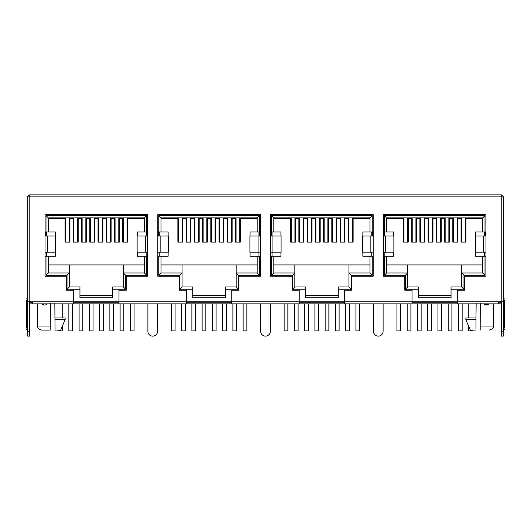 <?xml version="1.0" encoding="UTF-8"?>
<svg xmlns="http://www.w3.org/2000/svg" width="531" height="531" viewBox="0 0 531 531"><rect width="100%" height="100%" fill="white"/><g stroke="black" fill="none" stroke-linecap="round" stroke-linejoin="round"><path stroke-width="0.8" d="M50.418 303.44L50.206 330.083L41.723 330.083L50.206 330.083M47.292 303.845A3.71 3.71 0 0 1 41.81 303.845L44.358 305.053M493.312 303.845L493.312 326.047L480.794 326.047L480.582 303.44M483.708 303.845A3.71 3.71 0 0 0 489.19 303.845L484.856 304.701M475.955 330.083L470.32 330.083L465.86 319.589L475.955 319.589L475.955 328.616M465.86 319.589L465.86 317.969L475.955 317.969L475.955 319.589M480.794 330.083C491.733 330.083 491.733 330.083 480.794 330.083C491.733 330.083 491.733 330.083 480.794 330.083L480.794 326.047M475.955 317.969L476.174 303.44M55.045 319.589L65.14 319.589L60.68 330.083L55.045 330.083L54.826 303.44M65.14 319.589L65.14 317.969L55.045 317.969M55.37 252.179L55.37 256.214L48.268 256.214L48.268 273.007L69.296 273.007L69.296 264.936L144.412 264.936M48.268 264.936L69.296 264.936M123.384 264.936L123.384 273.007L144.412 273.007L144.412 256.214L137.303 256.214L137.303 252.179M168.141 252.179L168.141 256.214L161.039 256.214L161.039 273.007L182.067 273.007L182.067 264.936L257.183 264.936L257.183 256.214L250.081 256.214L250.081 252.179M161.039 264.936L182.067 264.936M236.156 264.936L236.156 273.007L257.183 273.007L257.183 256.214L259.46 256.214L259.46 275.284L238.432 275.284L238.432 289.249L225.502 289.249L225.502 297.791L192.726 297.791L192.726 289.249L179.79 289.249L179.79 275.284L158.762 275.284L158.762 256.214L157.813 256.214M280.919 252.179L280.919 256.214L273.817 256.214L273.817 273.007L294.844 273.007L294.844 264.936L369.961 264.936L369.961 256.214L362.859 256.214L362.859 252.179M273.817 264.936L294.844 264.936M348.933 264.936L348.933 273.007L369.961 273.007L369.961 264.936M393.697 252.179L393.697 256.214L386.588 256.214L386.588 273.007L407.616 273.007L407.616 264.936L482.732 264.936M386.588 264.936L407.616 264.936M461.704 264.936L461.704 273.007L482.732 273.007L482.732 256.214L475.63 256.214L475.63 252.179M45.679 236.036L45.679 232.001L45.035 232.001L45.991 232.001L45.991 215.593L146.689 215.593L146.689 232.001L147.638 232.001L146.994 232.001L146.994 236.036M144.412 218.679L127.579 218.679L127.579 242.09L122.734 242.09L122.734 218.679L119.342 218.679L119.342 242.09L114.504 242.09L114.504 218.679L111.112 218.679L111.112 242.09L106.266 242.09L106.266 218.679L102.875 218.679L102.875 242.09L98.036 242.09L98.036 218.679L94.644 218.679L94.644 242.09L89.799 242.09L89.799 218.679L86.407 218.679L86.407 242.09L81.568 242.09L81.568 218.679L78.176 218.679L78.176 242.09L73.331 242.09L73.331 218.679L69.939 218.679L69.939 242.09L65.094 242.09L65.094 218.679L48.268 218.679M158.457 236.036L158.457 232.001L157.813 232.001L158.762 232.001L158.762 215.593L259.46 215.593L259.46 232.001L260.416 232.001L259.765 232.001L259.765 236.036M182.717 242.09L177.872 242.09L177.872 218.679L161.039 218.679L161.039 232.001L161.039 217.869L257.183 217.869L257.183 232.001L257.183 218.679L240.351 218.679L240.351 242.09L235.512 242.09L235.512 218.679L232.12 218.679L232.12 242.09L227.275 242.09L227.275 218.679L223.883 218.679L223.883 242.09L219.044 242.09L219.044 218.679L215.652 218.679L215.652 242.09L210.807 242.09L210.807 218.679L207.415 218.679L207.415 242.09L202.576 242.09L202.576 218.679L199.185 218.679L199.185 242.09L194.339 242.09L194.339 218.679L190.948 218.679L190.948 242.09L186.109 242.09L186.109 218.679L182.717 218.679L182.717 242.09M271.235 236.036L271.235 232.001L270.584 232.001L271.54 232.001L271.54 215.593L372.238 215.593L372.238 232.001L373.187 232.001L372.543 232.001L372.543 236.036M280.919 236.036L280.919 232.001L273.817 232.001L273.817 217.869L369.961 217.869L369.961 232.001L369.961 218.679L353.128 218.679L353.128 242.09L348.283 242.09L348.283 218.679L344.891 218.679L344.891 242.09L340.052 242.09L340.052 218.679L336.661 218.679L336.661 242.09L331.815 242.09L331.815 218.679L328.423 218.679L328.423 242.09L323.585 242.09L323.585 218.679L320.193 218.679L320.193 242.09L315.348 242.09L315.348 218.679L311.956 218.679L311.956 242.09L307.117 242.09L307.117 218.679L303.725 218.679L303.725 242.09L298.88 242.09L298.88 218.679L295.488 218.679L295.488 242.09L290.649 242.09L290.649 218.679L273.817 218.679M384.006 236.036L384.006 232.001L383.362 232.001L384.311 232.001L384.311 215.593L485.009 215.593L485.009 232.001L485.965 232.001L485.321 232.001L485.321 236.036M482.732 218.679L465.906 218.679L465.906 242.09L461.061 242.09L461.061 218.679L457.669 218.679L457.669 242.09L452.824 242.09L452.824 218.679L449.432 218.679L449.432 242.09L444.593 242.09L444.593 218.679L441.201 218.679L441.201 242.09L436.356 242.09L436.356 218.679L432.964 218.679L432.964 242.09L428.125 242.09L428.125 218.679L424.734 218.679L424.734 242.09L419.888 242.09L419.888 218.679L416.496 218.679L416.496 242.09L411.658 242.09L411.658 218.679L408.266 218.679L408.266 242.09L403.421 242.09L403.421 218.679L386.588 218.679L386.588 232.001L386.588 217.869L482.732 217.869L482.732 232.001L475.63 232.001L475.63 236.036M384.311 232.001L393.697 232.001L393.697 236.036M384.311 256.214L386.588 256.214L386.588 273.007L407.616 273.007L407.616 286.972L405.339 289.249L405.339 275.284L384.311 275.284L384.311 256.214L383.362 256.214M451.051 289.249L451.051 286.972L461.704 286.972L461.704 273.007L482.732 273.007L485.009 275.284L463.981 275.284L463.981 289.249L451.051 289.249L451.051 297.791L418.275 297.791L418.275 289.249L405.339 289.249M55.37 236.036L55.37 232.001L48.268 232.001L48.268 217.869L144.412 217.869L144.412 232.001L137.303 232.001L137.303 236.036M158.762 232.001L168.141 232.001L168.141 236.036M158.762 256.214L161.039 256.214L161.039 273.007L158.762 275.284M250.081 236.036L250.081 232.001L259.46 232.001M338.274 289.249L338.274 286.972L348.933 286.972L348.933 273.007L369.961 273.007L369.961 256.214L372.238 256.214L372.238 275.284L351.21 275.284L351.21 289.249L338.274 289.249L338.274 297.791L305.498 297.791L305.498 289.249L292.568 289.249L292.568 275.284L271.54 275.284L271.54 256.214L270.584 256.214M362.859 236.036L362.859 232.001L372.238 232.001M144.412 273.007L146.689 275.284L125.661 275.284L123.384 273.007L123.384 286.972L125.661 289.249L112.725 289.249L112.725 297.791L79.949 297.791L79.949 286.972L69.296 286.972L67.019 289.249L67.019 275.284L45.991 275.284L45.991 256.214L45.035 256.214M67.019 275.284L69.296 273.007L69.296 286.972M123.384 286.972L112.725 286.972L112.725 289.249M112.725 295.369L79.949 295.369M192.726 289.249L192.726 286.972L182.067 286.972L179.79 289.249M179.79 275.284L182.067 273.007L182.067 286.972M225.502 289.249L225.502 286.972L236.156 286.972L236.156 273.007L238.432 275.284M225.502 295.369L192.726 295.369M305.498 289.249L305.498 286.972L294.844 286.972L292.568 289.249M292.568 275.284L294.844 273.007L294.844 286.972M338.274 295.369L305.498 295.369M418.275 289.249L418.275 286.972L407.616 286.972M451.051 295.369L418.275 295.369M485.009 232.001L482.732 232.001M482.732 217.869L485.009 215.593M384.311 215.593L386.588 217.869M386.588 273.007L384.311 275.284M407.616 273.007L405.339 275.284M461.704 286.972L463.981 289.249M461.704 273.007L463.981 275.284M485.965 256.214L485.009 256.214L485.009 275.284M485.009 256.214L482.732 256.214M146.689 232.001L144.412 232.001M146.689 215.593L144.412 217.869M48.268 217.869L45.991 215.593M48.268 232.001L45.991 232.001M48.268 256.214L45.991 256.214M48.268 273.007L45.991 275.284M79.949 289.249L67.019 289.249M125.661 275.284L125.661 289.249M147.638 256.214L146.689 256.214L146.689 275.284M146.689 256.214L144.412 256.214M259.46 215.593L257.183 217.869M161.039 217.869L158.762 215.593M236.156 286.972L238.432 289.249M257.183 273.007L259.46 275.284M260.416 256.214L259.46 256.214M372.238 215.593L369.961 217.869M273.817 217.869L271.54 215.593M273.817 232.001L271.54 232.001M273.817 256.214L271.54 256.214M273.817 273.007L271.54 275.284M348.933 286.972L351.21 289.249M348.933 273.007L351.21 275.284M369.961 273.007L372.238 275.284M373.187 256.214L372.238 256.214M501.622 303.805A2.018 2.018 0 0 1 501.224 303.845L457.304 303.845L457.304 301.827L412.016 301.827L412.016 303.845L32.603 303.845L32.603 301.827L73.696 301.827L73.696 303.845M344.533 303.845L344.533 301.827L299.245 301.827L299.245 303.845M231.755 303.845L231.755 301.827L186.467 301.827L186.467 303.845M118.984 303.845L118.984 301.827L73.696 301.827L73.696 290.205L66.468 290.205L66.468 276.239L45.035 276.239L45.035 214.643L147.638 214.643L147.638 236.036L137.124 236.036L137.124 252.179L145.302 252.179L145.302 236.036M134.077 303.845L134.077 330.886L130.367 330.886L130.367 303.845M123.823 303.845L123.823 330.886L120.112 330.886L120.112 303.845M113.574 303.845L113.574 330.886L109.857 330.886L109.857 303.845M103.319 303.845L103.319 330.886L99.609 330.886L99.609 303.845M93.071 303.845L93.071 330.886L89.354 330.886L89.354 303.845M82.816 303.845L82.816 330.886L79.106 330.886L79.106 303.845M72.561 303.845L72.561 330.886L68.851 330.886L68.851 303.845M62.313 326.24L62.313 330.886L58.596 330.886L58.596 330.083M142.5 217.869L127.38 217.869M46.489 232.001L46.489 236.036M46.489 252.179L46.489 256.214M146.184 256.214L146.184 252.179M146.184 236.036L146.184 232.001M159.267 232.001L159.267 236.036M159.267 252.179L159.267 256.214M258.962 256.214L258.962 252.179M258.962 236.036L258.962 232.001M368.049 217.869L352.929 217.869M272.038 232.001L272.038 236.036M272.038 252.179L272.038 256.214M371.733 256.214L371.733 252.179M371.733 236.036L371.733 232.001M384.816 232.001L384.816 236.036M384.816 252.179L384.816 256.214M484.511 256.214L484.511 252.179M484.511 236.036L484.511 232.001M246.855 303.845L246.855 330.886L243.138 330.886L243.138 303.845M236.6 303.845L236.6 330.886L232.883 330.886L232.883 303.845M226.345 303.845L226.345 330.886L222.635 330.886L222.635 303.845M216.097 303.845L216.097 330.886L212.38 330.886L212.38 303.845M205.842 303.845L205.842 330.886L202.132 330.886L202.132 303.845M195.594 303.845L195.594 330.886L191.877 330.886L191.877 303.845M185.339 303.845L185.339 330.886L181.629 330.886L181.629 303.845M175.084 303.845L175.084 330.886L171.374 330.886L171.374 303.845M359.626 303.845L359.626 330.886L355.916 330.886L355.916 303.845M349.371 303.845L349.371 330.886L345.661 330.886L345.661 303.845M339.123 303.845L339.123 330.886L335.406 330.886L335.406 303.845M328.868 303.845L328.868 330.886L325.158 330.886L325.158 303.845M318.62 303.845L318.62 330.886L314.903 330.886L314.903 303.845M308.365 303.845L308.365 330.886L304.655 330.886L304.655 303.845M298.117 303.845L298.117 330.886L294.4 330.886L294.4 303.845M287.862 303.845L287.862 330.886L284.145 330.886L284.145 303.845M472.404 330.083L472.404 330.886L468.687 330.886L468.687 326.24M462.149 303.845L462.149 330.886L458.439 330.886L458.439 303.845M451.894 303.845L451.894 330.886L448.184 330.886L448.184 303.845M441.646 303.845L441.646 330.886L437.929 330.886L437.929 303.845M431.391 303.845L431.391 330.886L427.681 330.886L427.681 303.845M421.143 303.845L421.143 330.886L417.426 330.886L417.426 303.845M410.888 303.845L410.888 330.886L407.177 330.886L407.177 303.845M400.633 303.845L400.633 330.886L396.922 330.886L396.922 303.845M27.758 331.291L29.378 331.291L29.378 336.136L27.758 336.136L27.758 196.882C27.891 195.667 28.561 194.99 29.776 194.864L501.224 194.864L501.224 196.882L503.242 196.882L503.242 301.827L501.224 301.827L501.224 196.882L29.776 196.882L29.776 194.864M157.568 303.845L157.568 331.291A4.845 4.845 0 0 1 152.722 336.136A4.845 4.845 0 0 1 147.883 331.291L147.883 303.845M270.345 303.845L270.345 331.291A4.845 4.845 0 0 1 265.5 336.136A4.845 4.845 0 0 1 260.655 331.291L260.655 303.845M383.116 303.845L383.116 331.291A4.845 4.845 0 0 1 378.278 336.136A4.845 4.845 0 0 1 373.432 331.291L373.432 303.845M118.984 302.232L73.696 302.232M457.304 302.232L412.016 302.232M457.304 303.845L412.016 303.845M344.533 302.232L299.245 302.232M231.755 302.232L186.467 302.232M385.698 236.036L385.698 252.179L393.876 252.179L393.876 236.036L383.362 236.036L383.362 214.643L485.965 214.643L485.965 276.239L464.532 276.239L464.532 290.205L457.304 290.205L457.304 301.827L501.224 301.827M503.242 301.827L503.242 336.136L501.622 336.136L501.622 301.827A0.405 0.405 0 0 1 501.224 302.232L498.397 302.232M504.45 300.214C504.45 298.654 504.45 298.654 504.45 300.214C504.45 298.654 504.45 298.654 504.45 300.214L504.45 328.065L504.45 300.214L503.242 300.214L503.242 297.791L504.45 298.999M26.55 298.999L27.758 297.791L27.758 301.827L32.603 301.827M32.603 302.232L29.776 302.232A0.405 0.405 0 0 1 29.378 301.827L29.378 331.291M29.378 303.805A2.018 2.018 0 0 0 29.776 303.845L32.603 303.845M504.45 328.065C504.45 329.625 504.45 329.625 504.45 328.065C504.45 329.625 504.45 329.625 504.45 328.065L503.242 328.065M501.224 196.477L501.622 196.882M503.242 196.882C503.109 195.667 502.439 194.99 501.224 194.864M29.776 301.827L29.776 196.882L27.758 196.882M29.378 196.882L29.776 196.477M27.758 328.065L26.55 328.065C26.55 329.625 26.55 329.625 26.55 328.065C26.55 329.625 26.55 329.625 26.55 328.065L26.55 300.214C26.55 298.654 26.55 298.654 26.55 300.214C26.55 298.654 26.55 298.654 26.55 300.214L27.758 300.214M485.965 252.179L483.622 252.179L483.622 236.036L475.451 236.036L475.451 252.179L483.622 252.179M485.965 236.036L483.622 236.036M385.698 252.179L383.362 252.179L383.362 236.036M272.927 236.036L272.927 252.179L281.098 252.179L281.098 236.036L270.584 236.036L270.584 214.643L373.187 214.643L373.187 252.179L370.85 252.179L370.85 236.036L362.673 236.036L362.673 252.179L370.85 252.179M373.187 236.036L370.85 236.036M272.927 252.179L270.584 252.179L270.584 236.036M160.15 236.036L160.15 252.179L168.327 252.179L168.327 236.036L157.813 236.036L157.813 214.643L260.416 214.643L260.416 252.179L258.073 252.179L258.073 236.036L249.902 236.036L249.902 252.179L258.073 252.179M260.416 236.036L258.073 236.036M160.15 252.179L157.813 252.179L157.813 236.036M147.638 236.036L147.638 252.179L145.302 252.179M47.378 236.036L47.378 252.179L55.549 252.179L55.549 236.036L45.035 236.036M47.378 252.179L45.035 252.179M475.451 252.179L475.451 236.036M393.876 236.036L393.876 252.179M362.673 252.179L362.673 236.036M281.098 236.036L281.098 252.179M249.902 252.179L249.902 236.036M168.327 236.036L168.327 252.179M137.124 252.179L137.124 236.036M55.549 236.036L55.549 252.179M498.397 301.827L498.397 303.845M147.638 252.179L147.638 276.239L126.205 276.239L126.205 290.205L118.984 290.205L118.984 301.827L186.467 301.827L186.467 290.205L179.246 290.205L179.246 276.239L157.813 276.239L157.813 252.179M260.416 252.179L260.416 276.239L238.983 276.239L238.983 290.205L231.755 290.205L231.755 301.827L299.245 301.827L299.245 290.205L292.017 290.205L292.017 276.239L270.584 276.239L270.584 252.179M373.187 252.179L373.187 276.239L351.754 276.239L351.754 290.205L344.533 290.205L344.533 301.827L412.016 301.827L412.016 290.205L404.795 290.205L404.795 276.239L383.362 276.239L383.362 252.179M50.206 326.047L37.688 326.047L37.688 303.845M65.094 221.905L65.665 221.905M69.375 221.905L69.939 221.905M73.331 221.905L73.895 221.905M77.612 221.905L78.176 221.905M81.568 221.905L82.132 221.905M85.843 221.905L86.407 221.905M89.799 221.905L90.363 221.905M94.08 221.905L94.644 221.905M98.036 221.905L98.6 221.905M102.31 221.905L102.875 221.905M106.266 221.905L106.831 221.905M110.548 221.905L111.112 221.905M114.504 221.905L115.068 221.905M118.778 221.905L119.342 221.905M122.734 221.905L123.298 221.905M127.015 221.905L127.579 221.905M177.872 221.905L178.436 221.905M182.153 221.905L182.717 221.905M186.109 221.905L186.673 221.905M190.383 221.905L190.948 221.905M194.339 221.905L194.904 221.905M198.621 221.905L199.185 221.905M202.576 221.905L203.141 221.905M206.851 221.905L207.415 221.905M210.807 221.905L211.371 221.905M215.088 221.905L215.652 221.905M219.044 221.905L219.608 221.905M223.319 221.905L223.883 221.905M227.275 221.905L227.839 221.905M231.556 221.905L232.12 221.905M235.512 221.905L236.076 221.905M239.786 221.905L240.351 221.905M290.649 221.905L291.214 221.905M294.924 221.905L295.488 221.905M298.88 221.905L299.444 221.905M303.161 221.905L303.725 221.905M307.117 221.905L307.681 221.905M311.392 221.905L311.956 221.905M315.348 221.905L315.912 221.905M319.629 221.905L320.193 221.905M323.585 221.905L324.149 221.905M327.859 221.905L328.423 221.905M331.815 221.905L332.379 221.905M336.096 221.905L336.661 221.905M340.052 221.905L340.617 221.905M344.327 221.905L344.891 221.905M348.283 221.905L348.847 221.905M352.564 221.905L353.128 221.905M403.421 221.905L403.985 221.905M407.702 221.905L408.266 221.905M411.658 221.905L412.222 221.905M415.932 221.905L416.496 221.905M419.888 221.905L420.452 221.905M424.169 221.905L424.734 221.905M428.125 221.905L428.69 221.905M432.4 221.905L432.964 221.905M436.356 221.905L436.92 221.905M440.637 221.905L441.201 221.905M444.593 221.905L445.157 221.905M448.868 221.905L449.432 221.905M452.824 221.905L453.388 221.905M457.105 221.905L457.669 221.905M461.061 221.905L461.625 221.905M465.335 221.905L465.906 221.905M501.622 331.291L503.242 331.291M493.312 326.047C493.876 327.634 492.529 328.974 489.277 330.083M468.282 303.845L468.282 317.969M62.718 317.969L62.718 303.845M37.688 326.047C37.475 328.005 38.816 329.353 41.723 330.083M127.015 242.09L127.015 217.869M123.298 242.09L123.298 217.869M118.778 242.09L118.778 217.869M115.068 242.09L115.068 217.869M110.548 242.09L110.548 217.869M113.574 301.827L113.574 302.232M109.857 301.827L109.857 302.232M106.831 242.09L106.831 217.869M102.31 242.09L102.31 217.869M103.319 301.827L103.319 302.232M99.609 301.827L99.609 302.232M98.6 242.09L98.6 217.869M94.08 242.09L94.08 217.869M93.071 301.827L93.071 302.232M89.354 301.827L89.354 302.232M90.363 242.09L90.363 217.869M85.843 242.09L85.843 217.869M82.816 301.827L82.816 302.232M79.106 301.827L79.106 302.232M82.132 242.09L82.132 217.869M77.612 242.09L77.612 217.869M73.895 242.09L73.895 217.869M69.375 242.09L69.375 217.869M65.665 242.09L65.665 217.869M239.786 242.09L239.786 217.869M236.076 242.09L236.076 217.869M231.556 242.09L231.556 217.869M227.839 242.09L227.839 217.869M223.319 242.09L223.319 217.869M226.345 301.827L226.345 302.232M222.635 301.827L222.635 302.232M219.608 242.09L219.608 217.869M215.088 242.09L215.088 217.869M216.097 301.827L216.097 302.232M212.38 301.827L212.38 302.232M211.371 242.09L211.371 217.869M206.851 242.09L206.851 217.869M205.842 301.827L205.842 302.232M202.132 301.827L202.132 302.232M203.141 242.09L203.141 217.869M198.621 242.09L198.621 217.869M195.594 301.827L195.594 302.232M191.877 301.827L191.877 302.232M194.904 242.09L194.904 217.869M190.383 242.09L190.383 217.869M186.673 242.09L186.673 217.869M182.153 242.09L182.153 217.869M178.436 242.09L178.436 217.869M352.564 242.09L352.564 217.869M348.847 242.09L348.847 217.869M344.327 242.09L344.327 217.869M340.617 242.09L340.617 217.869M336.096 242.09L336.096 217.869M339.123 301.827L339.123 302.232M335.406 301.827L335.406 302.232M332.379 242.09L332.379 217.869M327.859 242.09L327.859 217.869M328.868 301.827L328.868 302.232M325.158 301.827L325.158 302.232M324.149 242.09L324.149 217.869M319.629 242.09L319.629 217.869M318.62 301.827L318.62 302.232M314.903 301.827L314.903 302.232M315.912 242.09L315.912 217.869M311.392 242.09L311.392 217.869M308.365 301.827L308.365 302.232M304.655 301.827L304.655 302.232M307.681 242.09L307.681 217.869M303.161 242.09L303.161 217.869M299.444 242.09L299.444 217.869M294.924 242.09L294.924 217.869M291.214 242.09L291.214 217.869M465.335 242.09L465.335 217.869M461.625 242.09L461.625 217.869M457.105 242.09L457.105 217.869M453.388 242.09L453.388 217.869M448.868 242.09L448.868 217.869M451.894 301.827L451.894 302.232M448.184 301.827L448.184 302.232M445.157 242.09L445.157 217.869M440.637 242.09L440.637 217.869M441.646 301.827L441.646 302.232M437.929 301.827L437.929 302.232M436.92 242.09L436.92 217.869M432.4 242.09L432.4 217.869M431.391 301.827L431.391 302.232M427.681 301.827L427.681 302.232M428.69 242.09L428.69 217.869M424.169 242.09L424.169 217.869M421.143 301.827L421.143 302.232M417.426 301.827L417.426 302.232M420.452 242.09L420.452 217.869M415.932 242.09L415.932 217.869M412.222 242.09L412.222 217.869M407.702 242.09L407.702 217.869M403.985 242.09L403.985 217.869M503.242 330.488L504.45 329.273M27.758 330.488L26.55 329.273"/></g></svg>
